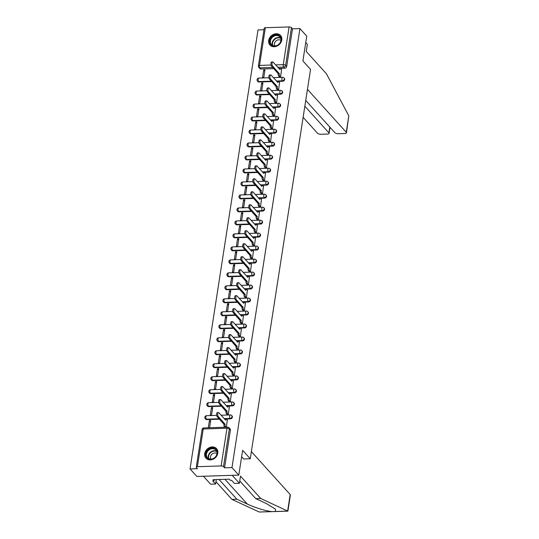 <?xml version="1.0" encoding="UTF-8"?>
<svg xmlns="http://www.w3.org/2000/svg" width="539" height="539" viewBox="0 0 539 539"><rect width="100%" height="100%" fill="white"/><g stroke="black" fill="none" stroke-linecap="round" stroke-linejoin="round"><path stroke-width="0.81" d="M276.797 81.429L282.732 81.241A1.833 1.516 -42.1 0 0 284.343 78.344L283.972 77.933A1.833 1.516 137.9 0 1 282.355 80.823L276.419 81.012M274.789 94.413L280.718 94.224A1.833 1.516 -42.1 0 0 282.335 91.334L281.958 90.916A1.833 1.516 137.9 0 1 280.341 93.806L274.412 93.995M272.774 107.396L278.71 107.207A1.833 1.516 -42.1 0 0 280.327 104.317L279.95 103.899A1.833 1.516 137.9 0 1 278.333 106.789L272.404 106.978M270.767 120.379L276.702 120.19A1.833 1.516 -42.1 0 0 278.313 117.3L277.935 116.882A1.833 1.516 137.9 0 1 276.325 119.773L270.389 119.968M268.759 133.369L274.688 133.18A1.833 1.516 -42.1 0 0 276.305 130.283L275.928 129.872A1.833 1.516 137.9 0 1 274.311 132.762L268.382 132.951M266.744 146.352L272.68 146.163A1.833 1.516 -42.1 0 0 274.297 143.273L273.92 142.855A1.833 1.516 137.9 0 1 272.303 145.746L266.374 145.934M264.737 159.335L270.672 159.146A1.833 1.516 -42.1 0 0 272.283 156.256L271.905 155.838A1.833 1.516 137.9 0 1 270.295 158.729L264.359 158.917M262.729 172.318L268.658 172.13A1.833 1.516 -42.1 0 0 270.275 169.239L269.898 168.822A1.833 1.516 137.9 0 1 268.281 171.712L262.352 171.907M260.714 185.308L266.65 185.12A1.833 1.516 -42.1 0 0 268.267 182.222L267.89 181.811A1.833 1.516 137.9 0 1 266.273 184.702L260.337 184.89M258.707 198.291L264.642 198.103A1.833 1.516 -42.1 0 0 266.253 195.212L265.875 194.795A1.833 1.516 137.9 0 1 264.265 197.685L258.329 197.874M256.699 211.275L262.628 211.086A1.833 1.516 -42.1 0 0 264.245 208.195L263.867 207.778A1.833 1.516 137.9 0 1 262.25 210.668L256.321 210.857M254.684 224.258L260.62 224.069A1.833 1.516 -42.1 0 0 262.237 221.179L261.86 220.761A1.833 1.516 137.9 0 1 260.243 223.651L254.307 223.847M252.676 237.248L258.605 237.059A1.833 1.516 -42.1 0 0 260.222 234.162L259.845 233.751A1.833 1.516 137.9 0 1 258.235 236.641L252.299 236.83M250.669 250.231L256.598 250.042A1.833 1.516 -42.1 0 0 258.215 247.152L257.837 246.734A1.833 1.516 137.9 0 1 256.22 249.624L250.291 249.813M248.654 263.214L254.59 263.025A1.833 1.516 -42.1 0 0 256.2 260.135L255.83 259.717A1.833 1.516 137.9 0 1 254.213 262.608L248.277 262.796M246.646 276.197L252.575 276.008A1.833 1.516 -42.1 0 0 254.192 273.118L253.815 272.7A1.833 1.516 137.9 0 1 252.198 275.591L246.269 275.786M244.639 289.187L250.568 288.998A1.833 1.516 -42.1 0 0 252.185 286.101L251.807 285.69A1.833 1.516 137.9 0 1 250.19 288.581L244.261 288.769M242.624 302.17L248.56 301.981A1.833 1.516 -42.1 0 0 250.17 299.091L249.8 298.673A1.833 1.516 137.9 0 1 248.183 301.564L242.247 301.752M240.616 315.153L246.545 314.965A1.833 1.516 -42.1 0 0 248.162 312.074L247.785 311.657A1.833 1.516 137.9 0 1 246.168 314.547L240.239 314.736M238.602 328.136L244.538 327.948A1.833 1.516 -42.1 0 0 246.155 325.057L245.777 324.64A1.833 1.516 137.9 0 1 244.16 327.53L238.231 327.725M236.594 341.126L242.53 340.938A1.833 1.516 -42.1 0 0 244.14 338.041L243.763 337.63A1.833 1.516 137.9 0 1 242.152 340.52L236.217 340.709M234.586 354.11L240.515 353.921A1.833 1.516 -42.1 0 0 242.132 351.03L241.755 350.613A1.833 1.516 137.9 0 1 240.138 353.503L234.209 353.692M232.572 367.093L238.507 366.904A1.833 1.516 -42.1 0 0 240.124 364.014L239.747 363.596A1.833 1.516 137.9 0 1 238.13 366.486L232.194 366.675M230.564 380.076L236.5 379.887A1.833 1.516 -42.1 0 0 238.11 376.997L237.733 376.579A1.833 1.516 137.9 0 1 236.122 379.469L230.187 379.665M228.556 393.066L234.485 392.877A1.833 1.516 -42.1 0 0 236.102 389.98L235.725 389.569A1.833 1.516 137.9 0 1 234.108 392.459L228.179 392.648M226.542 406.049L232.477 405.86A1.833 1.516 -42.1 0 0 234.094 402.97L233.717 402.552A1.833 1.516 137.9 0 1 232.1 405.443L226.164 405.631M224.534 419.032L230.463 418.843A1.833 1.516 -42.1 0 0 232.08 415.953L231.703 415.535A1.833 1.516 137.9 0 1 230.092 418.426L224.157 418.614M204.719 453.622A7.135 5.922 -42.1 0 0 205.965 458.197A7.135 5.922 -42.1 0 0 212.871 459.322A7.135 5.922 -42.1 0 0 217.803 453.205A7.135 5.922 -42.1 0 0 216.557 448.63A7.135 5.922 -42.1 0 0 209.651 447.511A7.135 5.922 -42.1 0 0 204.719 453.622M268.685 40.438A7.135 5.922 -42.1 0 0 269.931 45.013A7.135 5.922 -42.1 0 0 276.837 46.132A7.135 5.922 -42.1 0 0 281.769 40.021A7.135 5.922 -42.1 0 0 280.523 35.446A7.135 5.922 -42.1 0 0 273.617 34.328A7.135 5.922 -42.1 0 0 268.685 40.438M263.995 29.739L258.006 29.928L190.045 468.917L197.469 468.681L196.405 467.508A1.833 0.714 -171.2 0 1 196.277 467.172A1.833 0.714 -171.2 0 1 197.395 466.693L221.131 465.939L226.966 428.229L203.237 428.99L197.395 466.693M238.79 475.122L231.972 467.582L299.933 28.594L306.745 36.133L302.905 60.934L310.545 69.383L250.264 458.763L242.631 450.314L238.79 475.122L196.856 476.456L190.045 468.917M265.356 27.705L259.522 65.414A1.833 0.714 -171.2 0 0 258.397 65.893L264.231 28.183A1.833 0.714 8.8 0 1 265.356 27.705L289.093 26.95A1.833 0.714 8.8 0 1 291.451 27.657L292.515 28.83L286.674 66.533A1.833 1.516 137.9 0 1 284.74 68.251L278.811 68.44M273.778 68.601L261.011 69.012L259.946 67.833A1.833 1.516 137.9 0 1 258.848 67.395L259.906 68.574A1.833 1.516 -42.1 0 0 261.011 69.012M292.515 28.83L299.933 28.594M224.554 467.818L230.389 430.109A1.833 1.516 -42.1 0 0 230.072 428.936L229.008 427.764A1.833 1.516 137.9 0 1 229.331 428.936L223.49 466.639L224.554 467.818L231.972 467.582M223.49 466.639A1.833 0.714 -171.2 0 0 221.131 465.939M226.333 427.198L227.323 420.022M209.563 427.737L210.675 420.555L209.415 420.595L210.486 421.774M211.429 407.605L210.271 415.097L211.524 415.057L212.683 407.565L211.429 407.605L212.494 408.791M227.06 414.437L228.3 414.525L229.331 407.039M213.437 394.622L212.278 402.114L213.538 402.074L214.697 394.582L213.437 394.622L214.509 395.808M229.068 401.454L230.308 401.542L231.339 394.049M215.445 381.639L214.286 389.131L215.546 389.091L216.705 381.599L215.445 381.639L216.516 382.818M231.076 388.471L232.316 388.552L233.353 381.066M217.46 368.656L216.301 376.141L217.554 376.101L218.719 368.615L217.46 368.656L218.524 369.835M233.091 375.488L234.33 375.568L235.361 368.083M219.467 355.666L218.308 363.158L219.568 363.118L220.727 355.625L219.467 355.666L220.539 356.852M235.098 362.498L236.338 362.585L237.369 355.1M221.482 342.683L220.316 350.175L221.576 350.134L222.735 342.642L221.482 342.683L222.546 343.869M237.113 349.515L238.346 349.602L239.383 342.11M223.49 329.7L222.331 337.192L223.584 337.151L224.75 329.659L223.49 329.7L224.554 330.879M239.121 336.531L240.36 336.612L241.391 329.127M225.497 316.716L224.339 324.202L225.598 324.161L226.757 316.676L225.497 316.716L226.569 317.895M241.128 323.548L242.368 323.629L243.399 316.144M227.512 303.726L226.346 311.219L227.606 311.178L228.765 303.686L227.512 303.726L228.576 304.912M243.143 310.558L244.376 310.646L245.413 303.161M229.52 290.743L228.361 298.235L229.621 298.195L230.78 290.703L229.52 290.743L230.591 291.929M245.151 297.575L246.39 297.663L247.421 290.171M231.527 277.76L230.369 285.252L231.629 285.212L232.787 277.72L231.527 277.76L232.599 278.939M247.158 284.592L248.398 284.673L249.436 277.187M233.542 264.777L232.383 272.262L233.636 272.222L234.795 264.737L233.542 264.777L234.606 265.956M249.173 271.609L250.413 271.69L251.443 264.204M235.55 251.787L234.391 259.279L235.651 259.239L236.81 251.747L235.55 251.787L236.621 252.973M251.181 258.619L252.42 258.707L253.451 251.221M237.558 238.804L236.399 246.296L237.659 246.256L238.817 238.764L237.558 238.804L238.629 239.99M253.189 245.636L254.428 245.723L255.466 238.231M239.572 225.821L238.413 233.313L239.666 233.272L240.825 225.78L239.572 225.821L240.637 227M255.203 232.653L256.443 232.733L257.474 225.248M241.58 212.838L240.421 220.323L241.681 220.283L242.84 212.797L241.58 212.838L242.651 214.017M257.211 219.669L258.45 219.75L259.481 212.265M243.588 199.848L242.429 207.34L243.689 207.299L244.847 199.807L243.588 199.848L244.659 201.034M259.219 206.68L260.458 206.767L261.496 199.282M245.602 186.865L244.443 194.357L245.696 194.316L246.855 186.824L245.602 186.865L246.667 188.05M261.233 193.696L262.473 193.784L263.504 186.292M247.61 173.881L246.451 181.373L247.711 181.333L248.87 173.841L247.61 173.881L248.681 175.06M263.241 180.713L264.481 180.794L265.511 173.309M249.618 160.898L248.459 168.384L249.719 168.343L250.878 160.858L249.618 160.898L250.689 162.077M265.255 167.73L266.488 167.811L267.526 160.326M251.632 147.908L250.473 155.4L251.726 155.36L252.892 147.868L251.632 147.908L252.697 149.094M267.263 154.74L268.503 154.828L269.534 147.336M253.64 134.925L252.481 142.417L253.741 142.377L254.9 134.885L253.64 134.925L254.711 136.111M269.271 141.757L270.511 141.845L271.541 134.352M255.654 121.942L254.489 129.434L255.749 129.394L256.908 121.902L255.654 121.942L256.719 123.121M271.285 128.774L272.518 128.855L273.556 121.369M257.662 108.959L256.503 116.444L257.757 116.404L258.922 108.918L257.662 108.959L258.733 110.138M273.293 115.791L274.533 115.872L275.564 108.386M259.67 95.969L258.511 103.461L259.771 103.421L260.93 95.929L259.67 95.969L260.741 97.155M275.301 102.801L276.541 102.888L277.572 95.396M261.684 82.986L260.519 90.478L261.779 90.437L262.938 82.945L261.684 82.986L262.749 84.172M277.315 89.818L278.555 89.905L279.586 82.413M263.692 70.003L262.533 77.495L263.793 77.454L264.952 69.962L263.692 70.003L264.764 71.182M279.323 76.834L280.563 76.915L281.594 69.43M271.771 81.584L258.996 81.995L258.619 81.578A1.833 1.516 137.9 0 1 257.521 81.14L257.898 81.557A1.833 1.516 -42.1 0 0 258.996 81.995M269.756 94.574L256.988 94.979L256.611 94.561A1.833 1.516 137.9 0 1 255.513 94.123L255.89 94.541A1.833 1.516 -42.1 0 0 256.988 94.979M267.748 107.557L254.981 107.962L254.603 107.551A1.833 1.516 137.9 0 1 253.498 107.113L253.876 107.524A1.833 1.516 -42.1 0 0 254.981 107.962M265.74 120.541L252.966 120.952L252.589 120.534A1.833 1.516 137.9 0 1 251.491 120.096L251.868 120.514A1.833 1.516 -42.1 0 0 252.966 120.952M263.726 133.524L250.958 133.935L250.581 133.517A1.833 1.516 137.9 0 1 249.483 133.079L249.86 133.497A1.833 1.516 -42.1 0 0 250.958 133.935M261.718 146.514L248.951 146.918L248.573 146.5A1.833 1.516 137.9 0 1 247.468 146.062L247.846 146.48A1.833 1.516 -42.1 0 0 248.951 146.918M259.71 159.497L246.936 159.901L246.559 159.49A1.833 1.516 137.9 0 1 245.461 159.052L245.838 159.463A1.833 1.516 -42.1 0 0 246.936 159.901M257.696 172.48L244.928 172.891L244.551 172.473A1.833 1.516 137.9 0 1 243.453 172.035L243.83 172.453A1.833 1.516 -42.1 0 0 244.928 172.891M255.688 185.463L242.914 185.874L242.543 185.456A1.833 1.516 137.9 0 1 241.438 185.018L241.816 185.436A1.833 1.516 -42.1 0 0 242.914 185.874M253.674 198.453L240.906 198.857L240.529 198.44A1.833 1.516 137.9 0 1 239.431 198.002L239.808 198.419A1.833 1.516 -42.1 0 0 240.906 198.857M251.666 211.436L238.898 211.84L238.521 211.429A1.833 1.516 137.9 0 1 237.423 210.992L237.793 211.403A1.833 1.516 -42.1 0 0 238.898 211.84M249.658 224.419L236.884 224.83L236.506 224.413A1.833 1.516 137.9 0 1 235.408 223.975L235.786 224.392A1.833 1.516 -42.1 0 0 236.884 224.83M247.644 237.403L234.876 237.814L234.499 237.396A1.833 1.516 137.9 0 1 233.4 236.958L233.778 237.376A1.833 1.516 -42.1 0 0 234.876 237.814M245.636 250.392L232.868 250.797L232.491 250.379A1.833 1.516 137.9 0 1 231.393 249.941L231.763 250.359A1.833 1.516 -42.1 0 0 232.868 250.797M243.628 263.376L230.854 263.78L230.476 263.369A1.833 1.516 137.9 0 1 229.378 262.931L229.755 263.342A1.833 1.516 -42.1 0 0 230.854 263.78M241.613 276.359L228.846 276.77L228.469 276.352A1.833 1.516 137.9 0 1 227.37 275.914L227.748 276.332A1.833 1.516 -42.1 0 0 228.846 276.77M239.606 289.342L226.838 289.753L226.461 289.335A1.833 1.516 137.9 0 1 225.356 288.897L225.733 289.315A1.833 1.516 -42.1 0 0 226.838 289.753M237.598 302.332L224.824 302.736L224.446 302.318A1.833 1.516 137.9 0 1 223.348 301.88L223.725 302.298A1.833 1.516 -42.1 0 0 224.824 302.736M235.583 315.315L222.816 315.719L222.439 315.308A1.833 1.516 137.9 0 1 221.34 314.87L221.718 315.281A1.833 1.516 -42.1 0 0 222.816 315.719M233.576 328.298L220.808 328.709L220.431 328.291A1.833 1.516 137.9 0 1 219.326 327.853L219.703 328.271A1.833 1.516 -42.1 0 0 220.808 328.709M231.568 341.281L218.794 341.692L218.416 341.275A1.833 1.516 137.9 0 1 217.318 340.837L217.695 341.254A1.833 1.516 -42.1 0 0 218.794 341.692M229.553 354.271L216.786 354.675L216.408 354.258A1.833 1.516 137.9 0 1 215.31 353.82L215.688 354.238A1.833 1.516 -42.1 0 0 216.786 354.675M227.546 367.254L214.771 367.659L214.401 367.248A1.833 1.516 137.9 0 1 213.296 366.81L213.673 367.221A1.833 1.516 -42.1 0 0 214.771 367.659M225.538 380.238L212.764 380.649L212.386 380.231A1.833 1.516 137.9 0 1 211.288 379.793L211.665 380.211A1.833 1.516 -42.1 0 0 212.764 380.649M223.523 393.221L210.756 393.632L210.378 393.214A1.833 1.516 137.9 0 1 209.28 392.776L209.658 393.194A1.833 1.516 -42.1 0 0 210.756 393.632M221.516 406.211L208.741 406.615L208.371 406.197A1.833 1.516 137.9 0 1 207.266 405.759L207.643 406.177A1.833 1.516 -42.1 0 0 208.741 406.615M219.501 419.194L206.733 419.598L206.356 419.187A1.833 1.516 137.9 0 1 205.258 418.749L205.635 419.16A1.833 1.516 -42.1 0 0 206.733 419.598M243.594 458.972L250.264 458.763M209.415 420.595L208.303 427.777M227.431 420.137L226.636 419.268A1.833 0.728 88.2 0 0 226.319 419.099A1.833 0.728 88.2 0 0 225.693 420.171L218.827 412.719A2.102 0.842 88.2 0 0 218.463 412.53A2.102 0.842 88.2 0 0 217.702 414.201A2.102 0.842 88.2 0 0 218.234 416.553L225.066 424.254A1.833 0.728 88.2 0 0 225.491 426.672L224.399 426.706A1.833 0.728 -91.8 0 1 223.975 424.287L217.15 416.586A2.102 0.842 -91.8 0 1 216.611 414.235A2.102 0.842 -91.8 0 1 217.379 412.564L218.463 412.53M224.891 427.245L224.399 426.706M224.871 419.403A1.833 0.728 -91.8 0 1 225.235 419.133L226.319 419.099M225.976 427.211L225.491 426.672M225.086 424.126L223.995 424.159M229.439 407.154L228.651 406.278A1.833 0.728 88.2 0 0 228.334 406.116A1.833 0.728 88.2 0 0 227.707 407.188L220.842 399.736A2.102 0.842 88.2 0 0 220.478 399.547A2.102 0.842 88.2 0 0 219.71 401.218A2.102 0.842 88.2 0 0 220.249 403.563L227.074 411.264A1.833 0.728 88.2 0 0 227.498 413.689L226.414 413.723A1.833 0.728 -91.8 0 1 225.982 411.304L219.157 403.603A2.102 0.842 -91.8 0 1 218.618 401.252A2.102 0.842 -91.8 0 1 219.386 399.581L220.478 399.547M227.168 414.558L226.414 413.723M226.879 406.419A1.833 0.728 -91.8 0 1 227.242 406.15L228.334 406.116M228.26 414.525L227.498 413.689M227.094 411.142L226.003 411.176M231.447 394.171L230.658 393.295A1.833 0.728 88.2 0 0 230.342 393.133A1.833 0.728 88.2 0 0 229.715 394.204L222.85 386.753A2.102 0.842 88.2 0 0 222.486 386.564A2.102 0.842 88.2 0 0 221.718 388.235A2.102 0.842 88.2 0 0 222.257 390.58L229.082 398.281A1.833 0.728 88.2 0 0 229.513 400.706L228.421 400.74A1.833 0.728 -91.8 0 1 227.997 398.314L221.165 390.613A2.102 0.842 -91.8 0 1 220.633 388.269A2.102 0.842 -91.8 0 1 221.394 386.598L222.486 386.564M229.176 401.575L228.421 400.74M228.886 393.436A1.833 0.728 -91.8 0 1 229.25 393.167L230.342 393.133M230.268 401.542L229.513 400.706M229.102 398.159L228.017 398.193M219.043 479.488L236.884 499.235L231.938 499.397L259.219 512.01L273.057 511.619M236.884 499.235L247.354 504.086C256.524 508.162 264.642 510.669 271.696 511.612L275.355 511.491L275.577 509.234L266.219 503.487L255.756 498.636L239.761 480.936M251.369 451.594L290.184 494.539A2.742 1.071 8.8 0 1 290.38 495.038L287.887 511.147L260.701 498.474L240.502 476.126L239.397 483.281L234.445 483.443L231.568 480.262L230.227 480.303L229.203 479.164L213.02 479.683L214.044 480.822L212.703 480.862L215.58 484.042L216.267 479.575M215.58 484.042L210.628 484.204L203.439 476.247L232.208 475.331L239.397 483.281M231.938 499.397L215.944 481.691M260.701 498.474L255.756 498.636M241.627 456.796L243.682 458.972M214.044 480.822L214.226 479.643M348.807 115.865L346.456 132.796A2.742 1.071 -171.2 0 0 346.26 132.291L348.807 115.865L326.445 73.803L306.246 51.454L307.351 44.292L305.754 42.527M303.12 117.307L317.498 133.214A2.742 1.071 -171.2 0 0 321.042 134.265L327.416 134.063A2.742 1.071 -171.2 0 0 329.1 133.349A2.742 1.071 -171.2 0 0 328.905 132.85L329.801 127.063M304.838 106.223L328.905 132.85M305.734 100.436L334.854 132.655A2.742 1.071 -171.2 0 0 338.398 133.712L344.771 133.51A2.742 1.071 -171.2 0 0 346.456 132.796M307.452 89.346L346.26 132.291M210.668 459.336A6.178 5.127 137.9 0 1 205.878 453.899A6.178 5.127 137.9 0 1 212.406 448.098A6.178 5.127 137.9 0 1 217.197 453.535A6.178 5.127 137.9 0 1 210.668 459.336M212.514 448.704A5.72 4.743 -42.1 0 0 207.158 452.1A5.72 4.743 -42.1 0 0 207.461 457.739A5.72 4.743 -42.1 0 0 210.904 459.107A5.72 4.743 -42.1 0 0 216.254 455.718A5.72 4.743 -42.1 0 0 215.95 450.072A5.72 4.743 -42.1 0 0 212.514 448.704M216.954 453.683A4.069 3.375 -42.1 0 0 214.778 452.969A4.069 3.375 -42.1 0 0 211.079 455.192A4.069 3.375 -42.1 0 0 210.951 459.107M217.015 449.23A7.088 5.882 -42.1 0 0 216.799 448.967A7.088 5.882 -42.1 0 0 212.534 447.269A7.088 5.882 -42.1 0 0 205.898 451.473A7.088 5.882 -42.1 0 0 206.275 458.473A7.088 5.882 -42.1 0 0 206.518 458.723M274.627 46.152A6.178 5.127 137.9 0 1 269.837 40.715A6.178 5.127 137.9 0 1 276.372 34.914A6.178 5.127 137.9 0 1 281.163 40.351A6.178 5.127 137.9 0 1 274.627 46.152M276.473 35.52A5.72 4.743 -42.1 0 0 271.124 38.909A5.72 4.743 -42.1 0 0 271.427 44.555A5.72 4.743 -42.1 0 0 274.863 45.923A5.72 4.743 -42.1 0 0 280.219 42.534A5.72 4.743 -42.1 0 0 279.916 36.888A5.72 4.743 -42.1 0 0 276.473 35.52M280.92 40.499A4.069 3.375 -42.1 0 0 278.744 39.785A4.069 3.375 -42.1 0 0 275.045 42.008A4.069 3.375 -42.1 0 0 274.917 45.923M280.981 36.046A7.088 5.882 -42.1 0 0 280.758 35.776A7.088 5.882 -42.1 0 0 276.5 34.085A7.088 5.882 -42.1 0 0 269.857 38.289A7.088 5.882 -42.1 0 0 270.241 45.289A7.088 5.882 -42.1 0 0 270.477 45.532M233.461 381.188L232.666 380.312A1.833 0.728 88.2 0 0 232.349 380.15A1.833 0.728 88.2 0 0 231.73 381.221L224.857 373.77A2.102 0.842 88.2 0 0 224.493 373.581A2.102 0.842 88.2 0 0 223.732 375.245A2.102 0.842 88.2 0 0 224.264 377.596L231.096 385.297A1.833 0.728 88.2 0 0 231.521 387.716L230.429 387.757A1.833 0.728 -91.8 0 1 230.005 385.331L223.18 377.63A2.102 0.842 -91.8 0 1 222.641 375.285A2.102 0.842 -91.8 0 1 223.409 373.615L224.493 373.581M231.184 388.592L230.429 387.757M230.901 380.446A1.833 0.728 -91.8 0 1 231.265 380.184L232.349 380.15M232.275 388.552L231.521 387.716M231.116 385.169L230.025 385.21M235.469 368.198L234.681 367.329A1.833 0.728 88.2 0 0 234.364 367.16A1.833 0.728 88.2 0 0 233.737 368.231L226.872 360.78A2.102 0.842 88.2 0 0 226.508 360.591A2.102 0.842 88.2 0 0 225.74 362.262A2.102 0.842 88.2 0 0 226.279 364.613L233.104 372.314A1.833 0.728 88.2 0 0 233.535 374.733L232.444 374.767A1.833 0.728 -91.8 0 1 232.013 372.348L225.187 364.647A2.102 0.842 -91.8 0 1 224.648 362.296A2.102 0.842 -91.8 0 1 225.417 360.625L226.508 360.591M233.198 375.602L232.444 374.767M232.909 367.463A1.833 0.728 -91.8 0 1 233.272 367.194L234.364 367.16M234.29 375.568L233.535 374.733M233.124 372.186L232.033 372.22M237.477 355.214L236.688 354.339A1.833 0.728 88.2 0 0 236.372 354.177A1.833 0.728 88.2 0 0 235.745 355.248L228.88 347.796A2.102 0.842 88.2 0 0 228.516 347.608A2.102 0.842 88.2 0 0 227.748 349.279A2.102 0.842 88.2 0 0 228.287 351.623L235.119 359.324A1.833 0.728 88.2 0 0 235.543 361.75L234.452 361.784A1.833 0.728 -91.8 0 1 234.027 359.365L227.195 351.664A2.102 0.842 -91.8 0 1 226.663 349.312A2.102 0.842 -91.8 0 1 227.424 347.642L228.516 347.608M235.206 362.619L234.452 361.784M234.916 354.48A1.833 0.728 -91.8 0 1 235.28 354.211L236.372 354.177M236.298 362.585L235.543 361.75M235.132 359.203L234.047 359.237M239.491 342.231L238.696 341.355A1.833 0.728 88.2 0 0 238.386 341.194A1.833 0.728 88.2 0 0 237.76 342.265L230.887 334.813A2.102 0.842 88.2 0 0 230.53 334.625A2.102 0.842 88.2 0 0 229.762 336.296A2.102 0.842 88.2 0 0 230.294 338.64L237.126 346.341A1.833 0.728 88.2 0 0 237.551 348.767L236.459 348.8A1.833 0.728 -91.8 0 1 236.035 346.375L229.21 338.674A2.102 0.842 -91.8 0 1 228.671 336.329A2.102 0.842 -91.8 0 1 229.439 334.658L230.53 334.625M237.221 349.636L236.459 348.8M236.931 341.497A1.833 0.728 -91.8 0 1 237.295 341.227L238.386 341.194M238.305 349.602L237.551 348.767M237.147 346.22L236.055 346.254M241.499 329.248L240.711 328.372A1.833 0.728 88.2 0 0 240.394 328.211A1.833 0.728 88.2 0 0 239.767 329.282L232.902 321.83A2.102 0.842 88.2 0 0 232.538 321.642A2.102 0.842 88.2 0 0 231.77 323.306A2.102 0.842 88.2 0 0 232.309 325.657L239.134 333.358A1.833 0.728 88.2 0 0 239.565 335.777L238.474 335.817A1.833 0.728 -91.8 0 1 238.043 333.392L231.218 325.691A2.102 0.842 -91.8 0 1 230.679 323.346A2.102 0.842 -91.8 0 1 231.447 321.675L232.538 321.642M239.228 336.653L238.474 335.817M238.939 328.507A1.833 0.728 -91.8 0 1 239.303 328.244L240.394 328.211M240.32 336.612L239.565 335.777M239.154 333.23L238.063 333.27M243.507 316.258L242.718 315.389A1.833 0.728 88.2 0 0 242.402 315.221A1.833 0.728 88.2 0 0 241.775 316.292L234.91 308.84A2.102 0.842 88.2 0 0 234.546 308.652A2.102 0.842 88.2 0 0 233.785 310.323A2.102 0.842 88.2 0 0 234.317 312.674L241.149 320.375A1.833 0.728 88.2 0 0 241.573 322.794L240.482 322.827A1.833 0.728 -91.8 0 1 240.057 320.409L233.225 312.708A2.102 0.842 -91.8 0 1 232.693 310.356A2.102 0.842 -91.8 0 1 233.454 308.685L234.546 308.652M241.236 323.663L240.482 322.827M240.946 315.524A1.833 0.728 -91.8 0 1 241.31 315.254L242.402 315.221M242.328 323.629L241.573 322.794M241.162 320.247L240.077 320.281M245.521 303.275L244.733 302.399A1.833 0.728 88.2 0 0 244.416 302.238A1.833 0.728 88.2 0 0 243.79 303.309L236.924 295.857A2.102 0.842 88.2 0 0 236.56 295.668A2.102 0.842 88.2 0 0 235.792 297.339A2.102 0.842 88.2 0 0 236.331 299.684L243.156 307.385A1.833 0.728 88.2 0 0 243.581 309.81L242.489 309.844A1.833 0.728 -91.8 0 1 242.065 307.425L235.24 299.724A2.102 0.842 -91.8 0 1 234.701 297.373A2.102 0.842 -91.8 0 1 235.469 295.702L236.56 295.668M243.251 310.68L242.489 309.844M242.961 302.541A1.833 0.728 -91.8 0 1 243.325 302.271L244.416 302.238M244.335 310.646L243.581 309.81M243.177 307.264L242.085 307.297M247.529 290.292L246.741 289.416A1.833 0.728 88.2 0 0 246.424 289.254A1.833 0.728 88.2 0 0 245.797 290.326L238.932 282.874A2.102 0.842 88.2 0 0 238.568 282.685A2.102 0.842 88.2 0 0 237.8 284.356A2.102 0.842 88.2 0 0 238.339 286.701L245.164 294.402A1.833 0.728 88.2 0 0 245.595 296.827L244.504 296.861A1.833 0.728 -91.8 0 1 244.073 294.435L237.248 286.735A2.102 0.842 -91.8 0 1 236.709 284.39A2.102 0.842 -91.8 0 1 237.477 282.719L238.568 282.685M245.258 297.696L244.504 296.861M244.969 289.558A1.833 0.728 -91.8 0 1 245.333 289.288L246.424 289.254M246.35 297.663L245.595 296.827M245.184 294.281L244.093 294.314M249.544 277.309L248.748 276.433A1.833 0.728 88.2 0 0 248.432 276.271A1.833 0.728 88.2 0 0 247.805 277.342L240.94 269.891A2.102 0.842 88.2 0 0 240.576 269.702A2.102 0.842 88.2 0 0 239.815 271.366A2.102 0.842 88.2 0 0 240.347 273.718L247.179 281.419A1.833 0.728 88.2 0 0 247.603 283.837L246.512 283.878A1.833 0.728 -91.8 0 1 246.087 281.452L239.255 273.751A2.102 0.842 -91.8 0 1 238.723 271.407A2.102 0.842 -91.8 0 1 239.484 269.736L240.576 269.702M247.266 284.713L246.512 283.878M246.983 276.568A1.833 0.728 -91.8 0 1 247.347 276.305L248.432 276.271M248.358 284.673L247.603 283.837M247.199 281.291L246.107 281.331M251.551 264.319L250.763 263.45A1.833 0.728 88.2 0 0 250.446 263.281A1.833 0.728 88.2 0 0 249.82 264.353L242.954 256.901A2.102 0.842 88.2 0 0 242.59 256.712A2.102 0.842 88.2 0 0 241.822 258.383A2.102 0.842 88.2 0 0 242.361 260.735L249.186 268.435A1.833 0.728 88.2 0 0 249.611 270.854L248.526 270.888A1.833 0.728 -91.8 0 1 248.095 268.469L241.27 260.768A2.102 0.842 -91.8 0 1 240.731 258.417A2.102 0.842 -91.8 0 1 241.499 256.746L242.59 256.712M249.281 271.723L248.526 270.888M248.991 263.584A1.833 0.728 -91.8 0 1 249.355 263.315L250.446 263.281M250.365 271.69L249.611 270.854M249.207 268.307L248.115 268.341M253.559 251.336L252.771 250.46A1.833 0.728 88.2 0 0 252.454 250.298A1.833 0.728 88.2 0 0 251.828 251.369L244.962 243.918A2.102 0.842 88.2 0 0 244.598 243.729A2.102 0.842 88.2 0 0 243.83 245.4A2.102 0.842 88.2 0 0 244.369 247.745L251.194 255.446A1.833 0.728 88.2 0 0 251.625 257.871L250.534 257.905A1.833 0.728 -91.8 0 1 250.109 255.486L243.278 247.785A2.102 0.842 -91.8 0 1 242.739 245.434A2.102 0.842 -91.8 0 1 243.507 243.763L244.598 243.729M251.289 258.74L250.534 257.905M250.999 250.601A1.833 0.728 -91.8 0 1 251.363 250.332L252.454 250.298M252.38 258.707L251.625 257.871M251.214 255.324L250.123 255.358M255.574 238.353L254.779 237.477A1.833 0.728 88.2 0 0 254.462 237.315A1.833 0.728 88.2 0 0 253.835 238.386L246.97 230.935A2.102 0.842 88.2 0 0 246.606 230.746A2.102 0.842 88.2 0 0 245.845 232.417A2.102 0.842 88.2 0 0 246.377 234.761L253.209 242.462A1.833 0.728 88.2 0 0 253.633 244.888L252.542 244.922A1.833 0.728 -91.8 0 1 252.117 242.496L245.292 234.795A2.102 0.842 -91.8 0 1 244.753 232.45A2.102 0.842 -91.8 0 1 245.521 230.78L246.606 230.746M253.296 245.757L252.542 244.922M253.013 237.618A1.833 0.728 -91.8 0 1 253.377 237.349L254.462 237.315M254.388 245.723L253.633 244.888M253.229 242.341L252.137 242.375M257.581 225.369L256.793 224.493A1.833 0.728 88.2 0 0 256.476 224.332A1.833 0.728 88.2 0 0 255.85 225.403L248.984 217.951A2.102 0.842 88.2 0 0 248.62 217.763A2.102 0.842 88.2 0 0 247.852 219.427A2.102 0.842 88.2 0 0 248.391 221.778L255.216 229.479A1.833 0.728 88.2 0 0 255.641 231.898L254.556 231.938A1.833 0.728 -91.8 0 1 254.125 229.513L247.3 221.812A2.102 0.842 -91.8 0 1 246.761 219.467A2.102 0.842 -91.8 0 1 247.529 217.796L248.62 217.763M255.311 232.774L254.556 231.938M255.021 224.628A1.833 0.728 -91.8 0 1 255.385 224.365L256.476 224.332M256.402 232.733L255.641 231.898M255.237 229.351L254.145 229.392M259.589 212.379L258.801 211.51A1.833 0.728 88.2 0 0 258.484 211.342A1.833 0.728 88.2 0 0 257.858 212.413L250.992 204.961A2.102 0.842 88.2 0 0 250.628 204.773A2.102 0.842 88.2 0 0 249.86 206.444A2.102 0.842 88.2 0 0 250.399 208.795L257.224 216.496A1.833 0.728 88.2 0 0 257.655 218.915L256.564 218.949A1.833 0.728 -91.8 0 1 256.14 216.53L249.308 208.829A2.102 0.842 -91.8 0 1 248.775 206.477A2.102 0.842 -91.8 0 1 249.537 204.807L250.628 204.773M257.319 219.784L256.564 218.949M257.029 211.645A1.833 0.728 -91.8 0 1 257.393 211.376L258.484 211.342M258.41 219.75L257.655 218.915M257.244 216.368L256.153 216.402M261.604 199.396L260.809 198.52A1.833 0.728 88.2 0 0 260.492 198.359A1.833 0.728 88.2 0 0 259.865 199.43L253 191.978A2.102 0.842 88.2 0 0 252.636 191.79A2.102 0.842 88.2 0 0 251.875 193.461A2.102 0.842 88.2 0 0 252.407 195.805L259.239 203.506A1.833 0.728 88.2 0 0 259.663 205.932L258.572 205.965A1.833 0.728 -91.8 0 1 258.147 203.547L251.322 195.839A2.102 0.842 -91.8 0 1 250.783 193.494A2.102 0.842 -91.8 0 1 251.551 191.823L252.636 191.79M259.326 206.801L258.572 205.965M259.043 198.662A1.833 0.728 -91.8 0 1 259.407 198.392L260.492 198.359M260.418 206.767L259.663 205.932M259.259 203.385L258.168 203.419M263.611 186.413L262.823 185.537A1.833 0.728 88.2 0 0 262.506 185.376A1.833 0.728 88.2 0 0 261.88 186.447L255.014 178.995A2.102 0.842 88.2 0 0 254.651 178.807A2.102 0.842 88.2 0 0 253.882 180.477A2.102 0.842 88.2 0 0 254.421 182.822L261.247 190.523A1.833 0.728 88.2 0 0 261.671 192.949L260.586 192.982A1.833 0.728 -91.8 0 1 260.155 190.557L253.33 182.856A2.102 0.842 -91.8 0 1 252.791 180.511A2.102 0.842 -91.8 0 1 253.559 178.84L254.651 178.807M261.341 193.818L260.586 192.982M261.051 185.679A1.833 0.728 -91.8 0 1 261.415 185.409L262.506 185.376M262.432 193.784L261.671 192.949M261.267 190.402L260.175 190.435M265.619 173.43L264.831 172.554A1.833 0.728 88.2 0 0 264.514 172.392A1.833 0.728 88.2 0 0 263.888 173.464L257.022 166.012A2.102 0.842 88.2 0 0 256.658 165.823A2.102 0.842 88.2 0 0 255.89 167.488A2.102 0.842 88.2 0 0 256.429 169.839L263.254 177.54A1.833 0.728 88.2 0 0 263.686 179.959L262.594 179.999A1.833 0.728 -91.8 0 1 262.17 177.574L255.338 169.873A2.102 0.842 -91.8 0 1 254.806 167.528A2.102 0.842 -91.8 0 1 255.567 165.857L256.658 165.823M263.349 180.834L262.594 179.999M263.059 172.689A1.833 0.728 -91.8 0 1 263.423 172.426L264.514 172.392M264.44 180.794L263.686 179.959M263.275 177.412L262.19 177.452M267.634 160.44L266.839 159.571A1.833 0.728 88.2 0 0 266.529 159.403A1.833 0.728 88.2 0 0 265.902 160.474L259.03 153.022A2.102 0.842 88.2 0 0 258.666 152.833A2.102 0.842 88.2 0 0 257.905 154.504A2.102 0.842 88.2 0 0 258.437 156.856L265.269 164.557A1.833 0.728 88.2 0 0 265.693 166.975L264.602 167.009A1.833 0.728 -91.8 0 1 264.177 164.59L257.352 156.889A2.102 0.842 -91.8 0 1 256.813 154.538A2.102 0.842 -91.8 0 1 257.581 152.867L258.666 152.833M265.356 167.845L264.602 167.009M265.073 159.706A1.833 0.728 -91.8 0 1 265.437 159.436L266.529 159.403M266.448 167.811L265.693 166.975M265.289 164.429L264.198 164.462M269.641 147.457L268.853 146.581A1.833 0.728 88.2 0 0 268.537 146.419A1.833 0.728 88.2 0 0 267.91 147.491L261.044 140.039A2.102 0.842 88.2 0 0 260.681 139.85A2.102 0.842 88.2 0 0 259.913 141.521A2.102 0.842 88.2 0 0 260.452 143.866L267.277 151.567A1.833 0.728 88.2 0 0 267.708 153.992L266.616 154.026A1.833 0.728 -91.8 0 1 266.185 151.607L259.36 143.9A2.102 0.842 -91.8 0 1 258.821 141.555A2.102 0.842 -91.8 0 1 259.589 139.884L260.681 139.85M267.371 154.861L266.616 154.026M267.081 146.723A1.833 0.728 -91.8 0 1 267.445 146.453L268.537 146.419M268.462 154.828L267.708 153.992M267.297 151.446L266.205 151.479M271.649 134.474L270.861 133.598A1.833 0.728 88.2 0 0 270.544 133.436A1.833 0.728 88.2 0 0 269.918 134.507L263.052 127.056A2.102 0.842 88.2 0 0 262.688 126.867A2.102 0.842 88.2 0 0 261.92 128.538A2.102 0.842 88.2 0 0 262.459 130.883L269.291 138.584A1.833 0.728 88.2 0 0 269.716 141.009L268.624 141.043A1.833 0.728 -91.8 0 1 268.2 138.617L261.368 130.916A2.102 0.842 -91.8 0 1 260.836 128.572A2.102 0.842 -91.8 0 1 261.597 126.901L262.688 126.867M269.379 141.878L268.624 141.043M269.089 133.739A1.833 0.728 -91.8 0 1 269.453 133.47L270.544 133.436M270.47 141.845L269.716 141.009M269.305 138.462L268.22 138.496M273.664 121.491L272.869 120.615A1.833 0.728 88.2 0 0 272.559 120.453A1.833 0.728 88.2 0 0 271.932 121.524L265.06 114.073A2.102 0.842 88.2 0 0 264.703 113.884A2.102 0.842 88.2 0 0 263.935 115.548A2.102 0.842 88.2 0 0 264.474 117.9L271.299 125.6A1.833 0.728 88.2 0 0 271.723 128.019L270.632 128.06A1.833 0.728 -91.8 0 1 270.207 125.634L263.382 117.933A2.102 0.842 -91.8 0 1 262.843 115.589A2.102 0.842 -91.8 0 1 263.611 113.918L264.703 113.884M271.393 128.895L270.632 128.06M271.104 120.749A1.833 0.728 -91.8 0 1 271.467 120.487L272.559 120.453M272.478 128.855L271.723 128.019M271.319 125.472L270.228 125.513M275.672 108.501L274.883 107.632A1.833 0.728 88.2 0 0 274.567 107.463A1.833 0.728 88.2 0 0 273.94 108.534L267.074 101.083A2.102 0.842 88.2 0 0 266.711 100.894A2.102 0.842 88.2 0 0 265.943 102.565A2.102 0.842 88.2 0 0 266.482 104.916L273.307 112.617A1.833 0.728 88.2 0 0 273.738 115.036L272.646 115.07A1.833 0.728 -91.8 0 1 272.215 112.651L265.39 104.95A2.102 0.842 -91.8 0 1 264.851 102.599A2.102 0.842 -91.8 0 1 265.619 100.928L266.711 100.894M273.401 115.905L272.646 115.07M273.111 107.766A1.833 0.728 -91.8 0 1 273.475 107.497L274.567 107.463M274.492 115.872L273.738 115.036M273.327 112.489L272.235 112.523M277.679 95.518L276.891 94.642A1.833 0.728 88.2 0 0 276.574 94.48A1.833 0.728 88.2 0 0 275.948 95.551L269.082 88.1A2.102 0.842 88.2 0 0 268.718 87.911A2.102 0.842 88.2 0 0 267.957 89.582A2.102 0.842 88.2 0 0 268.489 91.926L275.321 99.627A1.833 0.728 88.2 0 0 275.746 102.053L274.654 102.087A1.833 0.728 -91.8 0 1 274.23 99.668L267.398 91.96A2.102 0.842 -91.8 0 1 266.866 89.615A2.102 0.842 -91.8 0 1 267.627 87.945L268.718 87.911M275.409 102.922L274.654 102.087M275.126 94.783A1.833 0.728 -91.8 0 1 275.483 94.514L276.574 94.48M276.5 102.888L275.746 102.053M275.335 99.506L274.25 99.54M279.694 82.534L278.906 81.659A1.833 0.728 88.2 0 0 278.589 81.497A1.833 0.728 88.2 0 0 277.962 82.568L271.097 75.116A2.102 0.842 88.2 0 0 270.733 74.928A2.102 0.842 88.2 0 0 269.965 76.599A2.102 0.842 88.2 0 0 270.504 78.943L277.329 86.644A1.833 0.728 88.2 0 0 277.753 89.07L276.669 89.103A1.833 0.728 -91.8 0 1 276.238 86.678L269.412 78.977A2.102 0.842 -91.8 0 1 268.873 76.632A2.102 0.842 -91.8 0 1 269.641 74.961L270.733 74.928M277.423 89.939L276.669 89.103M277.134 81.8A1.833 0.728 -91.8 0 1 277.497 81.53L278.589 81.497M278.508 89.905L277.753 89.07M277.349 86.523L276.258 86.557M281.702 69.551L280.913 68.675A1.833 0.728 88.2 0 0 280.597 68.514A1.833 0.728 88.2 0 0 279.97 69.585L273.105 62.133A2.102 0.842 88.2 0 0 272.741 61.945A2.102 0.842 88.2 0 0 271.973 63.609A2.102 0.842 88.2 0 0 272.512 65.96L279.337 73.661A1.833 0.728 88.2 0 0 279.768 76.08L278.676 76.12A1.833 0.728 -91.8 0 1 278.245 73.695L271.42 65.994A2.102 0.842 -91.8 0 1 270.881 63.649A2.102 0.842 -91.8 0 1 271.649 61.978L272.741 61.945M279.431 76.956L278.676 76.12M279.141 68.81A1.833 0.728 -91.8 0 1 279.505 68.547L280.597 68.514M280.523 76.915L279.768 76.08M279.357 73.533L278.265 73.573M282.732 81.241L282.355 80.823A1.833 0.728 -91.8 0 1 281.924 78.398A1.833 0.728 88.2 0 1 282.551 77.326L273.361 77.623M280.718 94.224L280.341 93.806A1.833 0.728 -91.8 0 1 279.916 91.381A1.833 0.728 88.2 0 1 280.543 90.309L271.346 90.606M278.71 107.207L278.333 106.789A1.833 0.728 -91.8 0 1 277.908 104.371A1.833 0.728 88.2 0 1 278.535 103.299L269.338 103.589M276.702 120.19L276.325 119.773A1.833 0.728 -91.8 0 1 275.894 117.354A1.833 0.728 88.2 0 1 276.52 116.283L267.331 116.572M274.688 133.18L274.311 132.762A1.833 0.728 -91.8 0 1 273.886 130.337A1.833 0.728 88.2 0 1 274.513 129.266L265.316 129.562M272.68 146.163L272.303 145.746A1.833 0.728 -91.8 0 1 271.878 143.32A1.833 0.728 88.2 0 1 272.505 142.249L263.308 142.545M270.672 159.146L270.295 158.729A1.833 0.728 -91.8 0 1 269.864 156.31A1.833 0.728 88.2 0 1 270.49 155.239L261.3 155.528M268.658 172.13L268.281 171.712A1.833 0.728 -91.8 0 1 267.856 169.293A1.833 0.728 88.2 0 1 268.483 168.222L259.286 168.512M266.65 185.12L266.273 184.702A1.833 0.728 -91.8 0 1 265.848 182.276A1.833 0.728 88.2 0 1 266.475 181.205L257.278 181.502M264.642 198.103L264.265 197.685A1.833 0.728 -91.8 0 1 263.834 195.259A1.833 0.728 88.2 0 1 264.46 194.188L255.264 194.485M262.628 211.086L262.25 210.668A1.833 0.728 -91.8 0 1 261.826 208.249A1.833 0.728 88.2 0 1 262.453 207.178L253.256 207.468M260.62 224.069L260.243 223.651A1.833 0.728 -91.8 0 1 259.818 221.233A1.833 0.728 88.2 0 1 260.438 220.161L251.248 220.451M258.605 237.059L258.235 236.641A1.833 0.728 -91.8 0 1 257.804 234.216A1.833 0.728 88.2 0 1 258.43 233.144L249.234 233.441M256.598 250.042L256.22 249.624A1.833 0.728 -91.8 0 1 255.796 247.199A1.833 0.728 88.2 0 1 256.423 246.128L247.226 246.424M254.59 263.025L254.213 262.608A1.833 0.728 -91.8 0 1 253.781 260.189A1.833 0.728 88.2 0 1 254.408 259.118L245.218 259.407M252.575 276.008L252.198 275.591A1.833 0.728 -91.8 0 1 251.774 273.172A1.833 0.728 88.2 0 1 252.4 272.101L243.204 272.39M250.568 288.998L250.19 288.581A1.833 0.728 -91.8 0 1 249.766 286.155A1.833 0.728 88.2 0 1 250.392 285.084L241.196 285.38M248.56 301.981L248.183 301.564A1.833 0.728 -91.8 0 1 247.751 299.138A1.833 0.728 88.2 0 1 248.378 298.067L239.188 298.363M246.545 314.965L246.168 314.547A1.833 0.728 -91.8 0 1 245.744 312.128A1.833 0.728 88.2 0 1 246.37 311.057L237.173 311.347M244.538 327.948L244.16 327.53A1.833 0.728 -91.8 0 1 243.736 325.111A1.833 0.728 88.2 0 1 244.362 324.04L235.166 324.33M242.53 340.938L242.152 340.52A1.833 0.728 -91.8 0 1 241.721 338.094A1.833 0.728 88.2 0 1 242.348 337.023L233.158 337.32M240.515 353.921L240.138 353.503A1.833 0.728 -91.8 0 1 239.714 351.078A1.833 0.728 88.2 0 1 240.34 350.006L231.143 350.303M238.507 366.904L238.13 366.486A1.833 0.728 -91.8 0 1 237.706 364.068A1.833 0.728 88.2 0 1 238.332 362.996L229.136 363.286M236.5 379.887L236.122 379.469A1.833 0.728 -91.8 0 1 235.691 377.051A1.833 0.728 88.2 0 1 236.318 375.979L227.121 376.269M234.485 392.877L234.108 392.459A1.833 0.728 -91.8 0 1 233.683 390.034A1.833 0.728 88.2 0 1 234.31 388.963L225.113 389.259M232.477 405.86L232.1 405.443A1.833 0.728 -91.8 0 1 231.676 403.017A1.833 0.728 88.2 0 1 232.302 401.946L223.106 402.242M230.463 418.843L230.092 418.426A1.833 0.728 -91.8 0 1 229.661 416.007A1.833 0.728 88.2 0 1 230.288 414.936L221.091 415.225M284.74 68.251L283.682 67.079L277.747 67.267M272.721 67.429L259.946 67.833A1.833 0.728 88.2 0 1 259.522 65.414L270.996 65.044M275.604 64.902L283.251 64.653L289.093 26.95M271.393 81.173L258.619 81.578A1.833 0.728 88.2 0 1 258.194 79.159A1.833 0.728 88.2 0 1 258.821 78.088A1.833 1.833 0 0 0 257.521 81.14M269.379 94.157L256.611 94.561A1.833 0.728 88.2 0 1 256.187 92.142A1.833 0.728 88.2 0 1 256.813 91.071A1.833 1.833 0 0 0 255.513 94.123M267.371 107.14L254.603 107.551A1.833 0.728 88.2 0 1 254.172 105.125A1.833 0.728 88.2 0 1 254.799 104.054A1.833 1.833 0 0 0 253.498 107.113M265.363 120.123L252.589 120.534A1.833 0.728 88.2 0 1 252.164 118.108A1.833 0.728 88.2 0 1 252.791 117.037A1.833 1.833 0 0 0 251.491 120.096M263.349 133.113L250.581 133.517A1.833 0.728 88.2 0 1 250.157 131.098A1.833 0.728 88.2 0 1 250.783 130.027A1.833 1.833 0 0 0 249.483 133.079M261.341 146.096L248.573 146.5A1.833 0.728 88.2 0 1 248.142 144.081A1.833 0.728 88.2 0 1 248.769 143.01A1.833 1.833 0 0 0 247.468 146.062M259.333 159.079L246.559 159.49A1.833 0.728 88.2 0 1 246.134 157.065A1.833 0.728 88.2 0 1 246.761 155.993A1.833 1.833 0 0 0 245.461 159.052M257.319 172.062L244.551 172.473A1.833 0.728 88.2 0 1 244.127 170.048A1.833 0.728 88.2 0 1 244.746 168.976A1.833 1.833 0 0 0 243.453 172.035M255.311 185.052L242.543 185.456A1.833 0.728 88.2 0 1 242.112 183.038A1.833 0.728 88.2 0 1 242.739 181.966A1.833 1.833 0 0 0 241.438 185.018M253.303 198.035L240.529 198.44A1.833 0.728 88.2 0 1 240.104 196.021A1.833 0.728 88.2 0 1 240.731 194.95A1.833 1.833 0 0 0 239.431 198.002M251.289 211.018L238.521 211.429A1.833 0.728 88.2 0 1 238.09 209.004A1.833 0.728 88.2 0 1 238.716 207.933A1.833 1.833 0 0 0 237.423 210.992M249.281 224.002L236.506 224.413A1.833 0.728 88.2 0 1 236.082 221.987A1.833 0.728 88.2 0 1 236.709 220.916A1.833 1.833 0 0 0 235.408 223.975M247.273 236.992L234.499 237.396A1.833 0.728 88.2 0 1 234.074 234.977A1.833 0.728 88.2 0 1 234.701 233.906A1.833 1.833 0 0 0 233.4 236.958M245.258 249.975L232.491 250.379A1.833 0.728 88.2 0 1 232.06 247.96A1.833 0.728 88.2 0 1 232.686 246.889A1.833 1.833 0 0 0 231.393 249.941M243.251 262.958L230.476 263.369A1.833 0.728 88.2 0 1 230.052 260.943A1.833 0.728 88.2 0 1 230.679 259.872A1.833 1.833 0 0 0 229.378 262.931M241.236 275.941L228.469 276.352A1.833 0.728 88.2 0 1 228.044 273.927A1.833 0.728 88.2 0 1 228.671 272.855A1.833 1.833 0 0 0 227.37 275.914M239.228 288.931L226.461 289.335A1.833 0.728 88.2 0 1 226.03 286.916A1.833 0.728 88.2 0 1 226.656 285.845A1.833 1.833 0 0 0 225.356 288.897M237.221 301.914L224.446 302.318A1.833 0.728 88.2 0 1 224.022 299.9A1.833 0.728 88.2 0 1 224.648 298.828A1.833 1.833 0 0 0 223.348 301.88M235.206 314.897L222.439 315.308A1.833 0.728 88.2 0 1 222.014 312.883A1.833 0.728 88.2 0 1 222.641 311.811A1.833 1.833 0 0 0 221.34 314.87M233.198 327.88L220.431 328.291A1.833 0.728 88.2 0 1 220 325.866A1.833 0.728 88.2 0 1 220.626 324.795A1.833 1.833 0 0 0 219.326 327.853M231.191 340.87L218.416 341.275A1.833 0.728 88.2 0 1 217.992 338.856A1.833 0.728 88.2 0 1 218.618 337.785A1.833 1.833 0 0 0 217.318 340.837M229.176 353.853L216.408 354.258A1.833 0.728 88.2 0 1 215.984 351.839A1.833 0.728 88.2 0 1 216.611 350.768A1.833 1.833 0 0 0 215.31 353.82M227.168 366.837L214.401 367.248A1.833 0.728 88.2 0 1 213.97 364.822A1.833 0.728 88.2 0 1 214.596 363.751A1.833 1.833 0 0 0 213.296 366.81M225.161 379.82L212.386 380.231A1.833 0.728 88.2 0 1 211.962 377.805A1.833 0.728 88.2 0 1 212.588 376.734A1.833 1.833 0 0 0 211.288 379.793M223.146 392.81L210.378 393.214A1.833 0.728 88.2 0 1 209.954 390.795A1.833 0.728 88.2 0 1 210.574 389.724A1.833 1.833 0 0 0 209.28 392.776M221.138 405.793L208.371 406.197A1.833 0.728 88.2 0 1 207.939 403.778A1.833 0.728 88.2 0 1 208.566 402.707A1.833 1.833 0 0 0 207.266 405.759M219.13 418.776L206.356 419.187A1.833 0.728 88.2 0 1 205.932 416.762A1.833 0.728 88.2 0 1 206.558 415.69A1.833 1.833 0 0 0 205.258 418.749M230.389 430.109L229.331 428.936A1.833 0.714 8.8 0 0 226.966 428.229A1.833 0.728 -91.8 0 1 227.593 427.157L203.863 427.919A1.833 1.833 0 0 0 202.112 429.468L196.277 467.172M286.674 66.533L285.616 65.36A1.833 1.516 137.9 0 1 283.682 67.079A1.833 0.728 88.2 0 1 283.251 64.653A1.833 0.714 8.8 0 1 285.616 65.36L291.451 27.657M202.112 429.468A1.833 0.714 -171.2 0 1 203.237 428.99A1.833 0.728 -91.8 0 1 203.863 427.919M225.066 424.254L223.975 424.287M218.234 416.553L217.15 416.586M227.074 411.264L225.982 411.304M220.249 403.563L219.157 403.603M229.082 398.281L227.997 398.314M222.257 390.58L221.165 390.613M259.219 512.01L271.696 511.612M275.355 511.491L287.833 511.093M287.637 510.965L290.184 494.539M224.952 479.299L247.354 504.086M208.526 458.574A5.72 4.743 137.9 0 1 214.293 450.678A5.72 4.743 137.9 0 1 216.671 451.217M216.806 451.594A5.531 4.588 -42.1 0 0 214.441 451.035A5.531 4.588 -42.1 0 0 209.651 453.703A5.531 4.588 -42.1 0 0 208.889 458.75M272.491 45.391A5.72 4.743 137.9 0 1 278.259 37.494A5.72 4.743 137.9 0 1 280.637 38.026M280.772 38.41A5.531 4.588 -42.1 0 0 278.4 37.851A5.531 4.588 -42.1 0 0 273.617 40.519A5.531 4.588 -42.1 0 0 272.855 45.566M231.096 385.297L230.005 385.331M224.264 377.596L223.18 377.63M233.104 372.314L232.013 372.348M226.279 364.613L225.187 364.647M235.119 359.324L234.027 359.365M228.287 351.623L227.195 351.664M237.126 346.341L236.035 346.375M230.294 338.64L229.21 338.674M239.134 333.358L238.043 333.392M232.309 325.657L231.218 325.691M241.149 320.375L240.057 320.409M234.317 312.674L233.225 312.708M243.156 307.385L242.065 307.425M236.331 299.684L235.24 299.724M245.164 294.402L244.073 294.435M238.339 286.701L237.248 286.735M247.179 281.419L246.087 281.452M240.347 273.718L239.255 273.751M249.186 268.435L248.095 268.469M242.361 260.735L241.27 260.768M251.194 255.446L250.109 255.486M244.369 247.745L243.278 247.785M253.209 242.462L252.117 242.496M246.377 234.761L245.292 234.795M255.216 229.479L254.125 229.513M248.391 221.778L247.3 221.812M257.224 216.496L256.14 216.53M250.399 208.795L249.308 208.829M259.239 203.506L258.147 203.547M252.407 195.805L251.322 195.839M261.247 190.523L260.155 190.557M254.421 182.822L253.33 182.856M263.254 177.54L262.17 177.574M256.429 169.839L255.338 169.873M265.269 164.557L264.177 164.59M258.437 156.856L257.352 156.889M267.277 151.567L266.185 151.607M260.452 143.866L259.36 143.9M269.291 138.584L268.2 138.617M262.459 130.883L261.368 130.916M271.299 125.6L270.207 125.634M264.474 117.9L263.382 117.933M273.307 112.617L272.215 112.651M266.482 104.916L265.39 104.95M275.321 99.627L274.23 99.668M268.489 91.926L267.398 91.96M277.329 86.644L276.238 86.678M270.504 78.943L269.412 78.977M279.337 73.661L278.245 73.695M272.512 65.96L271.42 65.994M206.558 415.69L216.671 415.367M231.703 415.535A1.833 1.833 0 0 0 230.288 414.936M208.566 402.707L218.679 402.384M233.717 402.552A1.833 1.833 0 0 0 232.302 401.946M210.574 389.724L220.687 389.401M235.725 389.569A1.833 1.833 0 0 0 234.31 388.963M212.588 376.734L222.701 376.411M237.733 376.579A1.833 1.833 0 0 0 236.318 375.979M214.596 363.751L224.709 363.427M239.747 363.596A1.833 1.833 0 0 0 238.332 362.996M216.611 350.768L226.724 350.444M241.755 350.613A1.833 1.833 0 0 0 240.34 350.006M218.618 337.785L228.731 337.461M243.763 337.63A1.833 1.833 0 0 0 242.348 337.023M220.626 324.795L230.739 324.471M245.777 324.64A1.833 1.833 0 0 0 244.362 324.04M222.641 311.811L232.754 311.488M247.785 311.657A1.833 1.833 0 0 0 246.37 311.057M224.648 298.828L234.761 298.505M249.8 298.673A1.833 1.833 0 0 0 248.378 298.067M226.656 285.845L236.769 285.522M251.807 285.69A1.833 1.833 0 0 0 250.392 285.084M228.671 272.855L238.784 272.532M253.815 272.7A1.833 1.833 0 0 0 252.4 272.101M230.679 259.872L240.792 259.549M255.83 259.717A1.833 1.833 0 0 0 254.408 259.118M232.686 246.889L242.799 246.566M257.837 246.734A1.833 1.833 0 0 0 256.423 246.128M234.701 233.906L244.814 233.582M259.845 233.751A1.833 1.833 0 0 0 258.43 233.144M236.709 220.916L246.822 220.592M261.86 220.761A1.833 1.833 0 0 0 260.438 220.161M238.716 207.933L248.829 207.609M263.867 207.778A1.833 1.833 0 0 0 262.453 207.178M240.731 194.95L250.844 194.626M265.875 194.795A1.833 1.833 0 0 0 264.46 194.188M242.739 181.966L252.852 181.643M267.89 181.811A1.833 1.833 0 0 0 266.475 181.205M244.746 168.976L254.866 168.653M269.898 168.822A1.833 1.833 0 0 0 268.483 168.222M246.761 155.993L256.874 155.67M271.905 155.838A1.833 1.833 0 0 0 270.49 155.239M248.769 143.01L258.882 142.687M273.92 142.855A1.833 1.833 0 0 0 272.505 142.249M250.783 130.027L260.896 129.704M275.928 129.872A1.833 1.833 0 0 0 274.513 129.266M252.791 117.037L262.904 116.714M277.935 116.882A1.833 1.833 0 0 0 276.52 116.283M254.799 104.054L264.912 103.731M279.95 103.899A1.833 1.833 0 0 0 278.535 103.299M256.813 91.071L266.926 90.747M281.958 90.916A1.833 1.833 0 0 0 280.543 90.309M258.821 78.088L268.934 77.764M283.972 77.933A1.833 1.833 0 0 0 282.551 77.326M258.397 65.893A1.833 1.833 0 0 0 258.848 67.395M229.008 427.764A1.833 1.833 0 0 0 227.593 427.157M287.887 511.147L274.398 511.578M329.1 133.349L330.03 127.319"/></g></svg>
